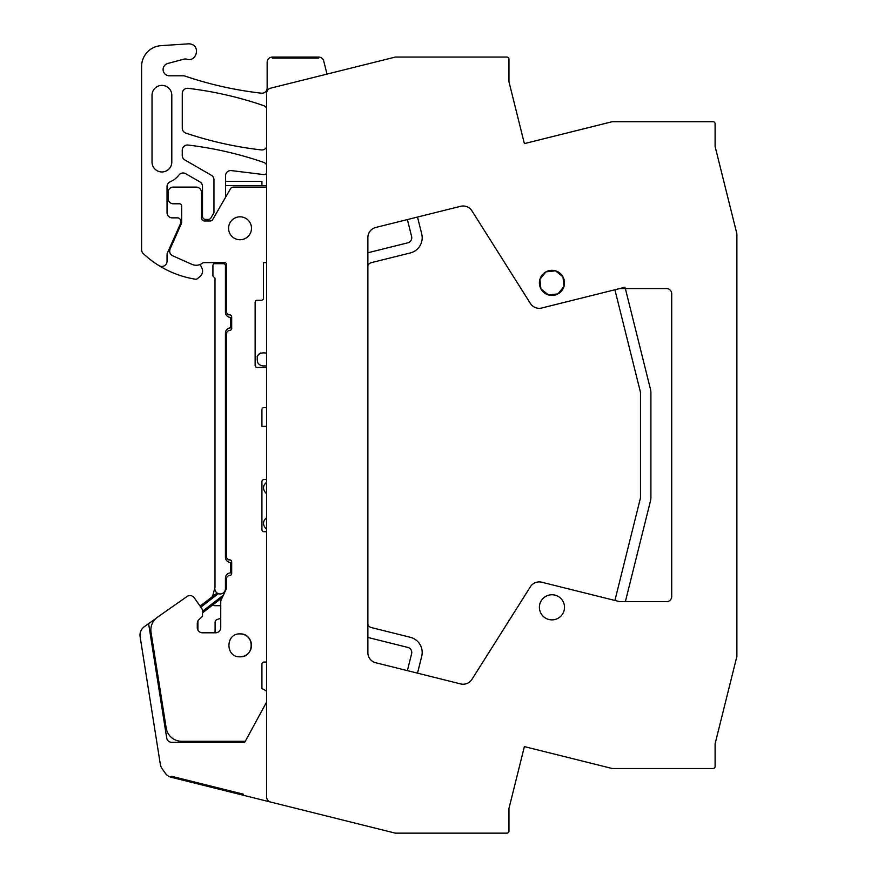 <?xml version="1.0" encoding="UTF-8"?>
<svg xmlns="http://www.w3.org/2000/svg" width="877" height="877" viewBox="0 0 877 877"><rect width="100%" height="100%" fill="white"/><g stroke="black" fill="none" stroke-linecap="round" stroke-linejoin="round"><path stroke-width="1.32" d="M155.854 618.515L144.387 626.638A10.425 10.425 0 0 0 140.123 636.779L160.316 764.273A10.425 10.425 0 0 0 162.07 768.625L165.238 773.152A10.425 10.425 0 0 0 171.256 777.285L171.508 776.277L243.411 794.2L171.508 776.277L171.256 777.285L395.319 833.15L506.873 833.15A2.083 2.083 0 0 0 508.967 831.067L508.967 808.441L524.38 746.601L595.922 764.448M266.63 701.995L244.727 742.337L171.848 742.337A5.218 5.218 0 0 1 166.696 737.93L148.597 623.657M243.159 795.209L243.411 794.2L243.159 795.209M327 74.106L323.734 61.028A5.218 5.218 0 0 0 318.68 57.071L272.363 57.071L272.363 58.123L318.68 58.123L318.68 57.071L318.68 58.123L272.363 58.123L272.363 57.071A5.218 5.218 0 0 0 267.145 62.289L267.145 88.007A5.218 5.218 0 0 1 261.346 93.181A364.942 364.942 0 0 1 189.388 77.538A10.425 10.425 0 0 1 189.344 77.516A10.425 10.425 0 0 1 189.202 77.472L184.981 76.069A5.218 5.218 0 0 0 183.304 75.795L169.338 75.795A6.26 6.26 0 0 1 167.715 63.495L183.918 59.154A5.24 5.24 0 0 1 186.56 59.132L186.702 59.176C196.273 62.399 200.811 46.437 190.978 44.135A7.816 7.816 0 0 0 188.325 43.85L161.083 45.648A20.851 20.851 0 0 0 141.603 66.455L141.603 249.737A5.218 5.218 0 0 0 143.247 253.541A99.057 99.057 0 0 0 195.396 279.204A2.609 2.609 0 0 0 197.533 278.59L200.285 276.167A6.775 6.775 0 0 0 201.951 268.209L200.197 264.459M270.576 802.049A5.218 5.218 0 0 1 266.63 796.985L266.63 93.236A5.218 5.218 0 0 1 270.576 88.182L395.319 57.071L506.873 57.071A2.083 2.083 0 0 1 508.967 59.165L508.967 81.791L524.38 143.62L612.201 121.717L713.012 121.717A2.083 2.083 0 0 1 715.095 123.81L715.095 146.437L736.877 233.797L736.877 656.424L715.095 743.795L715.095 766.421A2.083 2.083 0 0 1 713.012 768.504L612.201 768.504L524.38 746.601M595.922 125.784L524.38 143.62M197.895 621.037L197.895 629.061A5.218 5.218 0 0 0 198.038 630.278M214.624 632.799A3.124 3.124 0 0 0 215.095 631.144L215.095 622.429A3.124 3.124 0 0 1 217.288 619.447L220.741 618.362M220.741 605.689L214.799 605.689A2.609 2.609 0 0 1 212.881 604.845M212.541 596.535L215.008 587.305A5.306 5.306 0 0 0 218.757 593.806A5.306 5.306 0 0 0 225.433 588.675L225.433 578.107A5.218 5.218 0 0 1 230.651 572.889L230.651 562.464A5.218 5.218 0 0 1 225.433 557.257L225.433 333.074A5.218 5.218 0 0 1 230.651 327.866L230.651 317.43A5.218 5.218 0 0 1 225.433 312.223L225.433 265.775A2.083 2.083 0 0 0 223.35 263.681L214.218 263.681A2.083 2.083 0 0 0 212.925 265.61L212.925 276.036L215.008 278.13L215.008 587.305M215.008 262.64L215.008 263.528A2.083 2.083 0 0 0 214.218 263.681M266.63 173.186A3.124 3.124 0 0 1 263.637 174.567L231.375 170.598A5.218 5.218 0 0 0 225.521 175.773L225.521 197.358M266.63 165.008A5.218 5.218 0 0 0 263.626 162.355A364.942 364.942 0 0 0 188.084 145.056A5.218 5.218 0 0 0 182.252 150.241L182.252 155.448A5.218 5.218 0 0 0 184.861 159.965L211.357 175.268A5.218 5.218 0 0 1 213.966 179.785L213.966 212.651L210.962 217.858A3.124 3.124 0 0 1 208.255 219.425L205.624 219.425A3.124 3.124 0 0 1 202.499 216.29L202.499 186.406A5.218 5.218 0 0 0 199.89 181.89L185.672 173.679A5.218 5.218 0 0 0 178.919 175.027A21.377 21.377 0 0 1 170.237 181.769A5.218 5.218 0 0 0 167.047 186.571L167.047 212.64A5.218 5.218 0 0 0 172.265 217.858L177.472 217.858A3.124 3.124 0 0 1 180.607 220.982L180.607 222.703A3.124 3.124 0 0 1 180.333 223.975L167.047 253.815L167.047 261.258A5.218 5.218 0 0 1 159.099 265.687M207.279 219.425A3.124 3.124 0 0 0 204.571 220.982L210.074 220.982A3.179 3.179 0 0 0 212.782 219.425L230.541 188.665A3.179 3.179 0 0 1 233.249 187.097L266.63 187.097M266.63 108.277A5.218 5.218 0 0 0 263.626 105.624A364.942 364.942 0 0 0 188.106 88.336A5.218 5.218 0 0 0 182.273 93.51L182.273 128.141A5.218 5.218 0 0 0 185.814 133.085A364.942 364.942 0 0 0 261.346 149.923A5.218 5.218 0 0 0 266.63 147.007M171.804 95.275A9.888 9.888 0 0 0 161.916 85.387A9.888 9.888 0 0 0 152.028 95.275L152.028 162.07A9.888 9.888 0 0 0 161.916 171.958A9.888 9.888 0 0 0 171.804 162.07L171.804 95.275M666.498 601.677L621.059 601.677A10.425 10.425 0 0 1 618.537 601.359L541.734 582.218A10.425 10.425 0 0 0 530.399 586.768L471.947 679.357A10.425 10.425 0 0 1 460.6 683.907L375.773 662.76A10.425 10.425 0 0 1 367.869 652.641L367.869 237.579A10.425 10.425 0 0 1 375.773 227.461L460.6 206.314A10.425 10.425 0 0 1 471.947 210.864L530.399 303.464A10.425 10.425 0 0 0 541.734 308.013L618.537 288.862A10.425 10.425 0 0 1 621.059 288.555L666.498 288.555A5.218 5.218 0 0 1 671.705 293.762L671.705 596.459A5.218 5.218 0 0 1 666.498 601.677M540.966 288.961L548.443 294.935L557.969 293.894A12.552 12.552 0 0 0 562.968 276.858A12.552 12.552 0 0 0 545.933 271.859A12.552 12.552 0 0 0 540.934 288.895A12.552 12.552 0 0 0 557.969 293.894L563.977 286.439L562.99 276.913M557.969 596.294A12.552 12.552 0 0 0 540.934 601.293A12.552 12.552 0 0 0 545.933 618.329A12.552 12.552 0 0 0 562.968 613.33A12.552 12.552 0 0 0 557.969 596.294A12.552 12.552 0 0 0 540.934 601.293A12.552 12.552 0 0 0 545.933 618.329M251.502 645.286A11.467 11.467 0 0 0 240.035 633.896C225.246 633.194 225.246 657.531 240.035 656.829A11.467 11.467 0 0 0 251.502 645.428M263.9 521.059A6.775 6.775 0 0 0 263.67 524.863M263.9 485.606A6.775 6.775 0 0 0 263.67 489.421M257.783 362.793A6.775 6.775 0 0 0 263.495 365.917A6.775 6.775 0 0 1 257.783 362.793C255.898 355.141 258.836 351.929 266.63 353.135M260.677 352.982A6.775 6.775 0 0 0 257.104 356.884M225.521 181.364L261.927 181.364L261.927 185.529L266.63 185.529M225.521 185.529L261.927 185.529M266.63 365.917L263.495 365.917M266.63 482.207C262.738 485.617 262.508 489.256 265.939 493.126A6.775 6.775 0 0 0 266.63 493.63M266.63 517.66C262.738 521.07 262.508 524.709 265.939 528.579A6.775 6.775 0 0 0 266.63 529.072M562.935 276.814L555.448 270.829L545.933 271.859L539.914 279.314L540.901 288.84M240.035 656.829C254.834 657.531 254.834 633.194 240.035 633.896M240.035 216.816A11.467 11.467 0 0 0 228.568 228.283A11.467 11.467 0 0 0 240.035 239.75A11.467 11.467 0 0 0 251.502 228.283A11.467 11.467 0 0 0 240.035 216.816M625.356 601.677L650.449 501.03A15.643 15.643 0 0 0 650.909 497.248L650.909 392.973A15.643 15.643 0 0 0 650.449 389.191L625.356 288.555M625.027 287.239L618.537 288.862M614.909 289.772L640.331 391.712A5.218 5.218 0 0 1 640.484 392.973L640.484 497.248A5.218 5.218 0 0 1 640.331 498.509L614.909 600.46M367.869 624.588A5.218 5.218 0 0 0 371.399 627.581L410.326 637.294A15.643 15.643 0 0 1 421.727 656.248L417.507 673.163L407.388 670.642L411.609 653.727A5.218 5.218 0 0 0 407.805 647.412L368.877 637.7A15.643 15.643 0 0 1 367.869 637.415M417.507 217.057L421.727 233.973A15.643 15.643 0 0 1 410.326 252.938L371.399 262.64A5.218 5.218 0 0 0 367.869 265.632M407.388 219.579L411.609 236.494A5.218 5.218 0 0 1 407.805 242.819L368.877 252.521A15.643 15.643 0 0 0 367.869 252.806M204.582 220.982A3.124 3.124 0 0 1 201.458 217.858L201.458 192.315A5.218 5.218 0 0 0 196.24 187.097L173.306 187.097A5.218 5.218 0 0 0 168.088 192.315L168.088 198.564A5.218 5.218 0 0 0 173.306 203.782L179.555 203.782A2.083 2.083 0 0 1 181.649 205.865L181.649 221.892A5.229 5.229 0 0 1 181.199 224.019L170.105 248.925C169.097 251.951 169.974 254.242 172.747 255.81L191.877 264.339A10.579 10.579 0 0 0 202.653 263.045A1.929 1.929 0 0 1 203.826 262.64L225.192 262.64A2.083 2.083 0 0 1 226.485 264.569L226.485 312.738L228.568 314.832L229.61 314.832A2.083 2.083 0 0 1 231.692 316.915L231.692 328.382A2.083 2.083 0 0 1 229.61 330.465L228.568 330.465L226.485 332.558L226.485 557.772L228.568 559.866L229.61 559.866A2.083 2.083 0 0 1 231.692 561.949L231.692 573.415A2.083 2.083 0 0 1 229.61 575.498L228.568 575.498L226.485 577.581L226.485 587.382A5.229 5.229 0 0 1 225.992 589.585L221.234 599.78A5.229 5.229 0 0 0 220.741 601.984L220.741 627.581A5.218 5.218 0 0 1 215.534 632.799L202.499 632.799A5.218 5.218 0 0 1 197.281 627.581L197.281 623.47A5.273 5.273 0 0 1 198.947 619.644L201.831 616.969A2.105 2.105 0 0 0 202.499 615.435L202.499 610.228A2.094 2.094 0 0 0 202.127 609.033L194.266 597.807A5.218 5.218 0 0 0 186.998 596.524L157.52 617.167A15.643 15.643 0 0 0 151.041 632.427L166.202 728.096A15.643 15.643 0 0 0 181.649 741.284L244.727 741.284M266.63 479.576L264.021 479.576A2.083 2.083 0 0 0 261.927 481.659L261.927 529.62A2.083 2.083 0 0 0 264.021 531.703L266.63 531.703M266.63 426.397L261.927 426.397L261.927 409.712A2.083 2.083 0 0 1 264.021 407.63L266.63 407.63M266.63 262.64L263.495 262.64L263.495 298.147A2.083 2.083 0 0 1 261.412 300.23L257.235 300.23A2.083 2.083 0 0 0 255.152 302.313L255.152 365.402A2.083 2.083 0 0 0 257.235 367.485L266.63 367.485M266.63 691.416A13.561 13.561 0 0 0 261.927 688.642L261.927 664.13A2.083 2.083 0 0 1 264.021 662.047L266.63 662.047M200.822 607.18L218.307 593.652L217.09 593.016L200.109 606.15L217.09 593.016L218.307 593.652A5.306 5.306 0 0 0 225.433 588.675M202.499 612.87L222.265 597.588L202.499 612.87M226.485 585.748L225.433 586.56L226.485 585.748M223.416 595.11L202.499 611.291M226.485 587.338L225.433 588.138"/></g></svg>
